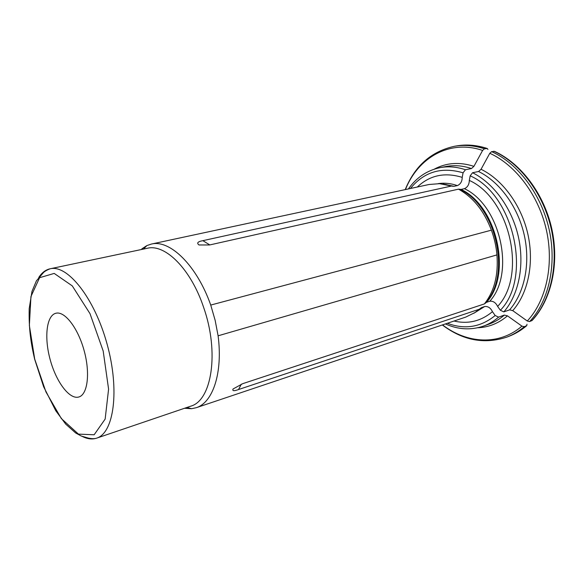 <?xml version="1.0" encoding="UTF-8"?>
<svg xmlns="http://www.w3.org/2000/svg" width="584" height="584" viewBox="0 0 584 584"><rect width="100%" height="100%" fill="white"/><g stroke="black" fill="none" stroke-linecap="round" stroke-linejoin="round"><path stroke-width="0.88" d="M465.886 317.017L474.974 312.549L479.281 309.243L238.52 389.535C234.023 391.2 232.191 391.024 233.031 389.002L242.747 383.651L484.391 303.921C494.305 291.328 498.481 274.984 496.933 254.901C496.21 246.455 494.363 238.214 491.385 230.169C484.136 211.007 473.179 197.334 458.513 189.158L461.09 189.406L464.433 188.676C467.58 187.267 469.207 184.507 469.302 180.412L470.171 175.828L472.565 172.733L478.573 171.506L481.048 169.28L489.801 153.271L491.648 151.621C518.081 163.556 541.361 194.289 549.194 229.702C557.012 265.129 548.631 301.359 529.608 321.58L527.279 321.01C545.982 301.023 554.179 265.289 546.471 230.366C538.733 195.443 515.833 165.119 489.801 153.271M458.513 189.158L209.583 244.973L198.983 244.959C196.465 243.039 197.757 241.608 202.874 240.666L451.461 186.048L439.555 183.675L429.364 184.464M184.573 408.26L191.559 408.712L196.253 407.698C212.795 402.675 222.949 372.964 218.102 335.807L215.153 320.339L210.736 305.067C196.764 265.238 169.776 239.309 151.365 244.068L146.876 245.579L141.803 248.901M454.024 321.032C468.171 324.317 480.982 321.2 492.458 311.681L495.188 315.513L498.597 317.134L504.364 315.075L507.481 315.842L521.935 326.142L524.25 326.704C518.833 331.296 513 334.778 506.737 337.151C484.26 344.502 462.798 340.443 442.336 324.959M473.858 313.265L484.654 306.534C488.012 306.177 490.618 307.892 492.458 311.681M484.654 306.534L481.42 307.637L479.281 309.243M82.41 436.496C87.483 439.037 92.221 439.599 96.615 438.161L190.603 406.209C211.722 400.77 219.518 352.437 203.648 307.439C190.91 269.041 165.133 243.586 147.263 248.28L50.129 268.786C45.618 269.793 41.829 272.692 38.763 277.473M56.1 313.199C64.912 311.068 78.125 328.266 84.184 350.809C90.359 373.322 87.6 394.609 78.862 396.989C69.569 399.872 56.232 382.009 50.224 359.824C44.063 337.683 46.421 315.513 55.874 313.25L56.1 313.199M526.98 324.259L526.753 325.616L524.25 326.704M451.461 186.048L454.038 186.311L457.381 185.595C460.528 184.194 462.141 181.463 462.214 177.383L463.068 172.82L465.448 169.747C456.666 166.783 448.154 166.097 439.913 167.681C426.926 170.484 416.429 177.565 408.413 188.924M434.306 169.134C446.351 162.673 459.557 161.739 473.931 166.338L471.456 168.55L465.448 169.747M462.214 177.383C444.76 172.017 429.787 175.229 417.304 187.019M487.91 149.453L487.326 148.518L484.457 148.789L482.61 150.431C449.49 139.16 418.034 157.702 405.42 189.566M473.931 166.338L482.61 150.431M484.391 303.921L486.53 302.315L489.779 301.227C493.144 300.884 495.765 302.614 497.626 306.41L500.386 310.257L503.817 311.892C518.636 294.942 524.76 265.552 518.402 236.914C512.007 208.284 493.677 183.172 472.565 172.733M481.048 169.28C502.678 179.784 521.446 205.276 527.929 234.388C534.382 263.508 527.994 293.409 512.73 310.637L509.598 309.856L503.817 311.892M497.626 306.41C527.155 275.56 510.124 198.633 469.302 180.412M494.641 151.417C521.118 163.505 544.084 193.932 551.836 228.957C559.53 263.99 551.296 299.891 532.221 320.361L529.608 321.58M494.626 151.417L491.648 151.621M512.73 310.637L527.279 321.01M238.52 389.535L241.353 384.148M202.874 240.666L209.802 244.93M218.102 335.807L496.933 254.901M491.385 230.169L210.736 305.067M34.704 359.109L45.953 391.944L61.349 418.582L78.439 434.109L94.148 434.773L105.149 419.086L108.587 389.126L103.185 351.013L90.009 313.666L72.27 285.883L54.195 273.414L39.581 277.707L30.945 296.533L29.361 325.456L34.704 359.109M96.615 438.161C113.895 433.116 119.873 390.294 107.12 344.21C94.564 298.074 67.561 264.304 50.129 268.786C46.567 270.173 44.194 271.611 43.004 273.108L36.405 280.86L31.967 291.445L29.2 308.644C28.726 328.332 30.762 342.509 34.624 359.123L43.632 386.754L55.757 410.734L65.722 424.137L75.694 432.999L81.264 436.036L88.257 438.073C91.892 438.839 94.681 438.869 96.615 438.161M447.373 323.273C464.791 329.821 480.727 327.237 495.188 315.513M445.424 323.923C458.126 329.624 470.784 330.361 483.406 326.135C488.866 324.171 493.933 321.171 498.597 317.134M483.406 326.135L489.151 324.069C494.626 322.105 499.692 319.105 504.364 315.075M478.011 310.316L481.42 307.637M526.293 325.938C520.877 330.529 515.037 334.004 508.774 336.377L506.737 337.151M507.481 315.842C498.619 323.339 488.735 327.31 477.836 327.755M442.533 324.894C467.032 343.691 499.079 345.867 521.935 326.142M463.068 172.82C441.606 166.528 424.057 171.754 410.428 188.493M471.456 168.55C462.674 165.615 454.162 164.936 445.913 166.52L439.913 167.681M457.381 185.595C450.848 183.369 444.475 182.712 438.255 183.624M454.038 186.311L443.227 184.033M453.089 186.332L445.585 184.434M486.932 148.387C476.537 145.029 466.39 144.204 456.498 145.927C466.222 144.219 476.259 145.044 486.603 148.394M456.498 145.927L454.359 146.299C464.076 144.598 474.113 145.431 484.457 148.789M500.386 310.257C532.265 277.641 513.971 194.881 470.171 175.828M509.598 309.856C524.447 292.964 530.622 263.727 524.301 235.264C517.957 206.802 499.678 181.858 478.573 171.506M489.779 301.227C515.482 273.268 500.43 205.524 464.433 188.676M486.53 302.315C512.212 274.312 497.094 206.334 461.09 189.406M485.691 302.789C511.453 274.699 496.269 206.422 460.141 189.442M493.794 151.22C520.22 163.126 543.478 193.778 551.289 229.118C559.085 264.457 550.69 300.621 531.652 320.82M196.253 407.705L465.893 317.039M151.365 244.068L429.357 184.434M186.968 407.45L191.559 408.712M143.503 249.076L146.876 245.579M526.505 325.836C521.038 330.456 515.125 333.968 508.774 336.377M454.359 146.299C431.291 151.446 414.917 165.885 405.223 189.61"/></g></svg>
